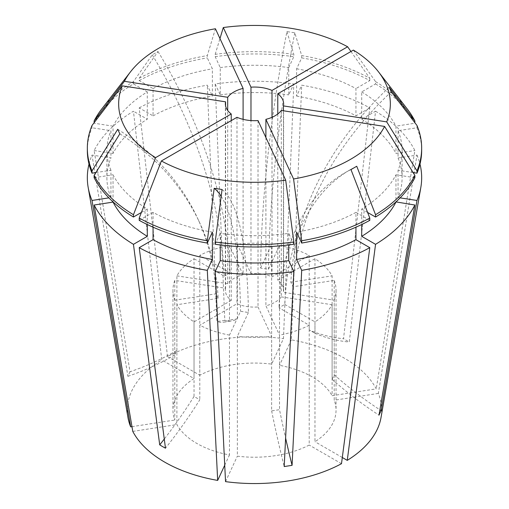 <?xml version="1.0" encoding="UTF-8"?>
<svg xmlns="http://www.w3.org/2000/svg" width="509" height="509" viewBox="0 0 509 509"><rect width="100%" height="100%" fill="white"/><g stroke="black" fill="none" stroke-linecap="round" stroke-linejoin="round"><path stroke-width="0.38" stroke-dasharray="2.54 1.91" d="M314.969 258.712L314.969 333.28L309.205 329.953A318.023 183.609 120 0 0 343.524 338.739L369.788 107.883A167.168 96.513 180 0 0 301.691 85.181L291.333 339.866A127.174 73.423 180 0 1 376.221 388.87L332.11 395.697L332.11 275.853A81.542 47.076 180 0 0 314.969 258.712L277.774 280.185A29.128 16.816 180 0 1 283.628 290.295A29.128 16.816 180 0 1 283.411 292.331L334.222 300.189L334.222 374.764A318.023 250.816 -155.1 0 0 379.905 409.828M350.956 51.504L369.782 78.278A167.162 96.513 180 0 0 301.691 55.583L294.806 32.805L286.93 31.59A318.023 67.207 98.8 0 0 260.589 268.084L268.459 269.306L279.517 245.484L279.517 365.328A81.542 47.076 180 0 1 312.157 376.851A81.542 47.076 180 0 1 332.11 395.697M229.483 245.484L229.483 320.059L237.359 318.838A318.023 67.207 81.2 0 1 231.741 320.937A318.023 67.207 81.2 0 1 224.8 320.371L215.186 83.966A167.168 96.513 180 0 1 293.814 83.966L283.462 338.644L271.641 364.113A81.542 47.076 180 0 0 199.795 375.222L199.795 255.378A81.542 47.076 180 0 1 229.483 245.484L243.098 274.815L243.098 119.341M101.902 108.767A167.162 96.513 180 0 1 133.447 81.612L152.261 54.857L158.025 51.53L139.218 78.278L139.218 80.587L153.056 88.579L153.056 115.874L139.212 107.883L167.506 356.586A127.174 73.423 180 0 1 283.462 338.644M139.212 107.883A167.168 96.513 180 0 1 207.309 85.181L212.374 96.106L212.374 68.804L207.309 57.886L207.309 55.583L215.422 28.759M224.8 320.371L216.923 321.586L207.309 85.181M174.778 280.395L174.778 354.97L176.89 350.421A318.023 250.816 24.9 0 1 130.005 371.767L94.133 150.524A167.168 96.513 180 0 1 133.447 111.21L161.741 359.914L194.031 378.556A81.542 47.076 180 0 0 172.958 410.139A81.542 47.076 180 0 0 174.778 420.033L174.778 300.189A81.542 47.076 180 0 1 172.958 290.295A81.542 47.076 180 0 1 174.778 280.395L225.589 288.259L225.589 105.904M127.956 417.437A127.174 73.423 180 0 1 161.741 359.914M89.011 164.114A167.168 96.513 180 0 1 92.021 155.073L110.937 158L110.937 130.698L92.027 127.778L92.027 125.468M130.005 371.767L127.899 376.316L92.021 155.073M416.973 125.468L416.973 127.778L398.063 130.698L398.063 158L416.979 155.073L378.327 393.419A127.174 73.423 180 0 1 381.044 417.437M416.979 155.073A167.168 96.513 180 0 1 419.989 164.114M286.93 31.59L293.814 54.361L293.814 56.671L288.749 67.589L288.749 94.884L293.814 83.966M215.186 83.966L220.251 94.884L220.251 67.589L215.186 56.671L215.186 54.361A167.162 96.513 180 0 1 293.814 54.361M215.186 54.361L219.964 38.55M139.218 78.278A167.162 96.513 180 0 1 207.309 55.583M237.359 318.838L237.359 244.263A81.542 47.076 180 0 1 271.641 244.263L271.641 364.113M176.89 350.421L176.89 275.853A81.542 47.076 180 0 1 194.031 258.712L194.031 378.556M222.07 189.52A318.023 67.207 -81.2 0 1 248.411 312.501L240.541 311.285L229.483 335.1L229.483 454.944A81.542 47.076 180 0 1 176.89 424.582L176.89 304.738A81.542 47.076 180 0 0 194.031 321.879L194.031 396.447L199.795 399.775A318.023 183.609 -60 0 1 165.476 448.194M229.483 335.1A81.542 47.076 180 0 1 199.795 325.206L199.795 399.775M356.739 166.252A318.023 183.609 -120 0 0 350.44 169.612A318.023 183.609 -120 0 0 284.766 304.439L279.002 307.767L309.205 325.206L309.205 445.051A81.542 47.076 180 0 1 237.359 456.166L237.359 336.322A81.542 47.076 180 0 0 271.641 336.322L271.641 410.89L279.517 409.675A318.023 67.207 -98.8 0 0 285.606 438.077M309.205 325.206A81.542 47.076 180 0 1 279.517 335.1L279.517 409.675M389.169 87.287A318.023 250.816 155.1 0 0 290.855 282.234L292.968 286.777L334.222 280.395L334.222 400.239A81.542 47.076 180 0 1 336.042 410.139A81.542 47.076 180 0 1 314.969 441.723L314.969 321.879A81.542 47.076 180 0 0 332.11 304.738L332.11 379.307L334.222 374.764M334.222 280.395A81.542 47.076 180 0 1 336.042 290.295A81.542 47.076 180 0 1 334.222 300.189M260.589 268.084L271.641 244.263M279.517 245.484A81.542 47.076 180 0 1 309.205 255.378L309.205 329.953M237.359 244.263L250.975 273.6A29.128 16.816 180 0 1 272.01 276.851L309.205 255.378M248.411 312.501L237.359 336.322M258.025 120.563L258.025 306.984A29.128 16.816 180 0 1 236.99 303.733L199.795 325.206M258.025 306.984L271.641 336.322M284.766 304.439L314.969 321.879M281.305 110.453L281.305 296.874A29.128 16.816 180 0 1 265.902 305.769L279.517 335.1M281.305 296.874L332.11 304.738M152.261 54.857A318.023 183.609 60 0 1 224.234 276.145L194.031 258.712M224.234 276.145L229.998 272.818L199.795 255.378M176.89 275.853L227.695 283.71A29.128 16.816 180 0 1 243.098 274.815M220.251 94.884A147.597 85.213 180 0 1 288.749 94.884M94.133 150.524L113.043 153.451A147.597 85.213 180 0 1 147.292 119.208L133.447 111.21M220.251 67.589A147.597 85.213 180 0 1 288.749 67.589M293.814 244.275L288.749 233.364A147.597 85.213 180 0 1 220.251 233.364L220.251 244.937M288.749 233.364L288.749 244.937M414.867 177.717L395.957 174.797A147.597 85.213 180 0 1 361.708 209.04L361.708 224.526M395.957 174.797L395.957 201.901M113.043 153.451L113.043 126.156A147.597 85.213 180 0 1 147.292 91.906L147.292 119.208M215.186 56.671A167.162 96.513 180 0 1 293.814 56.671M215.186 244.275L220.251 233.364M367.606 212.45L361.708 209.04M113.043 126.156L94.133 123.229A167.162 96.513 180 0 1 133.447 83.915L147.292 91.906M133.447 81.612L133.447 83.915M94.133 123.229L94.133 122.707M119.831 133.822A318.023 250.816 -24.9 0 1 199.7 222.827A318.023 250.816 -24.9 0 1 218.145 298.357L176.89 304.738M218.145 298.357L216.032 293.808L174.778 300.189M231.226 120.633L231.226 300.405A29.128 16.816 180 0 1 225.372 290.295A29.128 16.816 180 0 1 225.589 288.259M231.226 300.405L194.031 321.879M167.506 356.586L199.795 375.222M131.971 426.657L174.778 420.033M132.779 431.403L176.89 424.582M224.73 465.188L229.483 454.944M225.538 481.629L237.359 456.166M341.494 463.693L309.205 445.051M342.303 457.502L314.969 441.723M378.327 393.419L334.222 400.239M141.394 212.45L147.292 209.04A147.597 85.213 180 0 1 113.043 174.797L113.043 201.901M147.292 209.04L147.292 224.526M94.133 177.717L113.043 174.797M353.392 50.098L375.553 81.612L375.553 83.915L361.708 91.906L361.708 119.208L375.553 111.21L349.289 342.067L343.524 338.739M375.553 111.21A167.168 96.513 180 0 1 414.867 150.524L376.221 388.87M375.553 81.612A167.162 96.513 180 0 1 407.098 108.767M290.855 282.234L332.11 275.853M398.063 158A147.597 85.213 180 0 1 402.097 177.775A147.597 85.213 180 0 1 398.063 197.543L400.125 197.861M301.691 55.583L301.691 57.886L296.626 68.804L296.626 96.106L301.691 85.181M296.626 96.106A147.597 85.213 180 0 1 355.944 115.874L369.788 107.883M153.056 115.874A147.597 85.213 180 0 1 212.374 96.106M398.063 130.698A147.597 85.213 180 0 1 402.097 150.473A147.597 85.213 180 0 1 398.063 170.248L398.063 197.543M296.626 68.804A147.597 85.213 180 0 1 355.944 88.579L355.944 115.874M212.374 232.142A147.597 85.213 180 0 1 153.056 212.368L153.056 227.186M369.782 220.365L355.944 212.368L355.944 227.186M355.944 212.368A147.597 85.213 180 0 1 296.626 232.142M153.056 88.579A147.597 85.213 180 0 1 212.374 68.804M416.973 127.778A167.162 96.513 180 0 1 421.662 150.473M413.111 172.576L398.063 170.248M301.691 57.886A167.162 96.513 180 0 1 369.782 80.587L355.944 88.579M139.218 220.365L153.056 212.368M139.218 80.587A167.162 96.513 180 0 1 207.309 57.886M369.782 78.278L369.782 80.587M277.774 113.978L277.774 280.185M283.411 110.777L283.411 292.331M272.01 117.305L272.01 276.851M250.975 273.6L250.975 120.563M236.99 117.305L236.99 303.733M265.902 137.532L265.902 305.769M227.695 283.71L227.695 110.453M361.708 119.208A147.597 85.213 180 0 1 395.957 153.451L414.867 150.524M361.708 91.906A147.597 85.213 180 0 1 395.957 126.156L395.957 153.451M375.553 83.915A167.162 96.513 180 0 1 414.867 123.229L395.957 126.156M414.867 122.707L414.867 123.229M291.333 339.866L279.517 365.328M95.889 172.576L110.937 170.248L110.937 197.543L108.875 197.861M110.937 197.543A147.597 85.213 180 0 1 106.903 177.775A147.597 85.213 180 0 1 110.937 158M110.937 170.248A147.597 85.213 180 0 1 106.903 150.473A147.597 85.213 180 0 1 110.937 130.698M87.338 150.473A167.162 96.513 180 0 1 92.027 127.778M314.969 333.28A318.023 183.609 120 0 0 349.289 342.067M391.275 91.83A318.023 250.816 155.1 0 0 292.968 286.777M174.778 354.97A318.023 250.816 24.9 0 1 127.899 376.316M229.483 320.059A318.023 67.207 81.2 0 1 223.871 322.152A318.023 67.207 81.2 0 1 216.923 321.586M271.641 410.89A318.023 67.207 -98.8 0 0 284.2 466.556M194.031 396.447A318.023 183.609 -60 0 1 164.28 439.044M332.11 379.307A318.023 250.816 -155.1 0 0 378.995 415.159M117.725 129.28A318.023 250.816 -24.9 0 1 197.587 218.278A318.023 250.816 -24.9 0 1 216.032 293.808M350.975 169.58A318.023 183.609 -120 0 0 344.669 172.939A318.023 183.609 -120 0 0 279.002 307.767M221.18 196.309A318.023 67.207 -81.2 0 1 240.541 311.285M158.025 51.53A318.023 183.609 60 0 1 229.998 272.818M294.806 32.805A318.023 67.207 98.8 0 0 268.459 269.306M172.958 290.295L172.958 410.139M336.042 290.295L336.042 410.139M402.097 150.473L402.097 177.775M283.628 103.868L283.628 290.295M106.903 150.473L106.903 177.775M225.372 103.868L225.372 290.295M223.871 322.152L231.741 320.937M199.7 222.827L197.587 218.278M350.44 169.612L344.669 172.939"/><path stroke-width="0.76" d="M164.579 462.057A127.174 73.423 180 0 1 132.779 431.403L94.133 205.019A167.168 96.513 180 0 0 133.447 244.333L159.711 444.86L162.549 446.578L165.476 448.194L139.212 247.66A167.168 96.513 180 0 0 207.309 270.362L217.667 480.413A127.174 73.423 180 0 1 164.579 462.057M108.875 197.861L92.021 200.47L130.673 426.86A127.174 73.423 180 0 1 127.956 417.437L88.159 187.363A167.168 96.513 180 0 1 89.011 164.114M92.021 200.47A167.168 96.513 180 0 1 88.159 187.363M293.814 271.577A167.168 96.513 180 0 1 215.186 271.577L225.538 481.629A127.174 73.423 180 0 0 341.494 463.693L369.788 247.66A167.168 96.513 180 0 1 301.691 270.362L292.077 465.341L284.2 466.556L293.814 271.577L288.749 260.659A147.597 85.213 180 0 1 220.251 260.659L215.186 271.577M395.957 201.901L414.867 205.019A167.168 96.513 180 0 1 375.553 244.333L347.259 460.365L342.303 457.502M419.989 164.114A167.168 96.513 180 0 1 420.841 187.363L381.044 417.437A127.174 73.423 180 0 1 347.259 460.365M420.841 187.363A167.168 96.513 180 0 1 416.979 200.47L381.101 410.61L378.995 415.159L414.867 205.019M219.964 38.55L223.298 27.537A135.839 78.424 180 0 1 347.628 46.771L350.956 51.504M285.702 180.199A135.839 78.424 180 0 1 161.372 160.965L236.99 117.305A29.128 16.816 0 0 0 258.025 120.563L285.702 180.199L293.814 241.972A167.162 96.513 180 0 1 215.186 241.972L222.07 189.52L214.194 188.305L207.309 240.757A167.162 96.513 180 0 1 139.218 218.056L139.218 220.365A167.162 96.513 180 0 0 207.309 243.06L212.374 232.142L212.374 259.437L207.309 270.362M161.372 160.965L139.218 218.056M384.594 126.429A135.839 78.424 180 0 1 293.578 178.977L265.902 119.341A29.128 16.816 0 0 0 281.305 110.453L384.594 126.429L414.867 175.414A167.162 96.513 180 0 1 375.553 214.728L356.739 166.252L350.975 169.58L369.782 218.056A167.162 96.513 180 0 1 301.691 240.757L301.691 243.06L296.626 232.142L296.626 259.437L301.691 270.362M293.578 178.977L301.691 240.757M94.133 122.707L94.133 120.926A167.162 96.513 180 0 1 101.902 108.767L130.495 71.852A135.839 78.424 180 0 1 215.422 28.759L243.098 88.394A29.128 16.816 0 0 0 227.695 97.283L124.406 81.306A135.839 78.424 180 0 1 130.495 71.852M94.133 120.926L124.406 81.306M395.957 202.092A147.597 85.213 180 0 1 361.708 236.341L375.553 244.333M220.251 244.937L220.251 260.659M288.749 244.937L288.749 260.659M361.708 224.526L361.708 236.341M293.814 241.972L293.814 244.275A167.162 96.513 180 0 1 215.186 244.275L215.186 241.972M414.867 175.414L414.867 177.717A167.162 96.513 180 0 1 375.553 217.031L367.606 212.45M375.553 214.728L375.553 217.031M94.133 175.414L119.831 133.822L117.725 129.28L92.027 170.865A167.162 96.513 180 0 1 87.338 148.17A167.162 96.513 180 0 1 92.027 125.468L122.294 85.849L225.589 101.832A29.128 16.816 0 0 0 225.372 103.868A29.128 16.816 0 0 0 231.226 113.978L155.608 157.631L133.447 214.728A167.162 96.513 180 0 1 94.133 175.414L94.133 177.717A167.162 96.513 180 0 0 133.447 217.031L141.394 212.45M155.608 157.631A135.839 78.424 180 0 1 122.294 85.849M130.673 426.86L131.971 426.657M217.667 480.413L224.73 465.188M147.292 224.526L147.292 236.341A147.597 85.213 180 0 1 113.043 202.092L94.133 205.019M147.292 236.341L133.447 244.333M133.447 214.728L133.447 217.031M386.706 121.88L283.411 105.904A29.128 16.816 0 0 0 283.628 103.868A29.128 16.816 0 0 0 277.774 93.758L353.392 50.098A135.839 78.424 180 0 1 378.505 71.852A135.839 78.424 180 0 1 386.706 121.88L416.973 170.865L416.973 173.175L413.111 172.576M378.505 71.852L407.098 108.767A167.162 96.513 180 0 1 414.867 120.926L389.169 87.287L391.275 91.83L416.973 125.468A167.162 96.513 180 0 1 421.662 148.17A167.162 96.513 180 0 1 416.973 170.865M400.125 197.861L416.979 200.47M212.374 259.437A147.597 85.213 180 0 1 153.056 239.669L139.212 247.66M355.944 227.186L355.944 239.669L369.788 247.66M355.944 239.669A147.597 85.213 180 0 1 296.626 259.437M153.056 227.186L153.056 239.669M421.662 148.17L421.662 150.473A167.162 96.513 180 0 1 416.973 173.175M369.782 218.056L369.782 220.365A167.162 96.513 180 0 1 301.691 243.06M207.309 240.757L207.309 243.06M223.298 27.537L250.975 87.173A29.128 16.816 0 0 1 272.01 90.43L347.628 46.771M277.774 93.758L277.774 113.978M283.411 105.904L283.411 110.777M272.01 90.43L272.01 117.305M250.975 120.563L250.975 87.173M265.902 119.341L265.902 137.532M227.695 110.453L227.695 97.283M243.098 119.341L243.098 88.394M414.867 120.926L414.867 122.707M92.027 170.865L92.027 173.175L95.889 172.576M92.027 173.175A167.162 96.513 180 0 1 87.338 150.473L87.338 148.17M225.589 105.904L225.589 101.832M231.226 113.978L231.226 120.633M285.606 438.077A318.023 67.207 -98.8 0 0 292.077 465.341M164.28 439.044A318.023 183.609 -60 0 1 159.711 444.86M379.905 409.828A318.023 250.816 -155.1 0 0 381.101 410.61M214.194 188.305A318.023 67.207 -81.2 0 1 221.18 196.309"/></g></svg>

